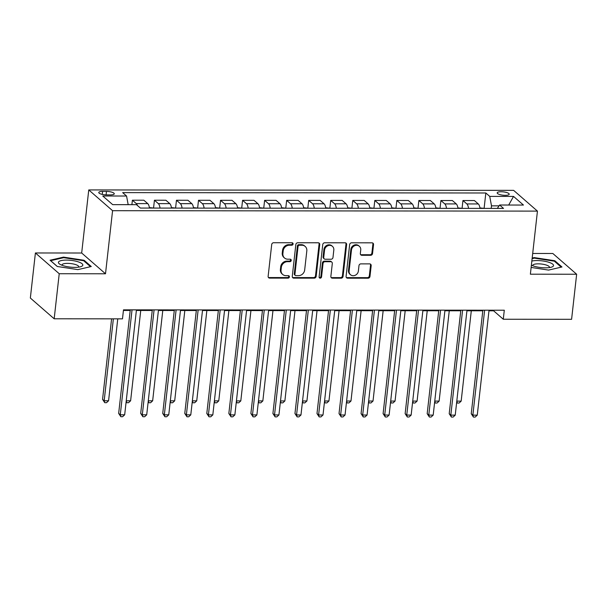 <?xml version="1.0" encoding="UTF-8"?>
<svg xmlns="http://www.w3.org/2000/svg" width="607" height="607" viewBox="0 0 607 607"><rect width="100%" height="100%" fill="white"/><g stroke="black" fill="none" stroke-linecap="round" stroke-linejoin="round"><path stroke-width="0.91" d="M293.09 243.991A1.297 1.153 131.1 0 0 292.02 242.747L273.636 242.732A1.851 1.654 131.1 0 0 271.708 244.5L268.135 276.344A1.851 1.654 131.1 0 0 269.667 278.112L288.052 278.135A1.297 1.153 131.1 0 0 289.046 275.919A1.297 1.153 131.1 0 0 288.333 275.654L285.95 275.654A5.926 5.288 131.1 0 1 282.687 274.463A5.926 5.288 131.1 0 1 281.049 269.986L281.345 267.33A5.926 5.288 131.1 0 1 287.521 261.678L289.896 261.678A1.297 1.153 131.1 0 0 290.89 259.462A1.297 1.153 131.1 0 0 290.176 259.204L287.794 259.197A5.926 5.288 131.1 0 1 284.539 258.005A5.926 5.288 131.1 0 1 282.892 253.536L283.188 250.881A5.926 5.288 131.1 0 1 289.364 245.22L291.747 245.228A1.297 1.153 131.1 0 0 293.09 243.991M284.539 258.005L283.894 257.444A5.926 5.288 131.1 0 1 282.247 252.975L282.551 250.319A5.926 5.288 131.1 0 1 288.72 244.659L291.102 244.667A1.297 1.153 131.1 0 0 292.354 242.8M268.37 277.414A1.851 1.654 131.1 0 0 269.022 277.551L287.407 277.574A1.297 1.153 131.1 0 0 288.659 275.707M282.687 274.463L282.05 273.901A5.926 5.288 131.1 0 1 280.404 269.425L280.7 266.769A5.926 5.288 131.1 0 1 286.876 261.116L289.251 261.116A1.297 1.153 131.1 0 0 290.51 259.25M501.132 191.744A6.04 1.677 6.4 0 0 497.186 192.867A6.04 1.677 6.4 0 0 505.252 195.333A6.04 1.677 6.4 0 0 509.197 194.21A6.04 1.677 6.4 0 0 501.132 191.744M370.611 255.304A1.851 1.654 131.1 0 0 372.539 253.536L373.54 244.598A1.851 1.654 131.1 0 0 372.008 242.83L351.59 242.808A1.851 1.654 131.1 0 0 349.662 244.575L346.089 276.42A1.851 1.654 131.1 0 0 347.621 278.188L368.039 278.211A1.851 1.654 131.1 0 0 369.974 276.443L371.18 265.654A1.851 1.654 131.1 0 0 369.648 263.878L360.915 263.87A1.851 1.654 131.1 0 0 358.98 265.638L358.38 270.995A4.955 4.424 131.1 0 1 355.315 275.237A4.955 4.424 131.1 0 1 350.497 274.721A4.955 4.424 131.1 0 1 349.124 270.98L351.476 250.016A4.955 4.424 131.1 0 1 354.541 245.774A4.955 4.424 131.1 0 1 359.359 246.283A4.955 4.424 131.1 0 1 360.733 250.031L360.338 253.521A1.851 1.654 131.1 0 0 361.871 255.289L370.611 255.304L369.967 254.743A1.851 1.654 131.1 0 0 371.894 252.975L372.903 244.037A1.851 1.654 131.1 0 0 372.668 242.967M530.374 274.197L576.65 274.243L571.597 319.305L503.279 319.236L504.296 310.223L123.494 309.843L122.485 318.857L54.175 318.789L59.228 273.727L105.504 273.78L112.576 210.697L537.445 211.115L530.374 274.197M319.73 244.545A1.851 1.654 131.1 0 0 318.197 242.777L297.771 242.754A1.851 1.654 131.1 0 0 295.844 244.522L292.271 276.367A1.851 1.654 131.1 0 0 293.803 278.135L314.229 278.158A1.851 1.654 131.1 0 0 316.156 276.39L319.73 244.545L319.085 243.984A1.851 1.654 131.1 0 0 318.85 242.914M324.684 242.785L345.102 242.8A1.851 1.654 131.1 0 1 346.635 244.575L343.061 276.42A1.851 1.654 131.1 0 1 341.134 278.188L332.393 278.173A1.851 1.654 131.1 0 1 330.861 276.405L332.31 263.491A1.851 1.654 131.1 0 0 330.777 261.723L324.98 261.716A1.851 1.654 131.1 0 0 323.053 263.484L321.543 276.929A1.297 1.153 131.1 0 1 319.123 276.921L322.757 244.553A1.851 1.654 131.1 0 1 324.684 242.785M106.589 194.885L110.466 194.885A5.85 1.624 6.4 0 0 114.283 193.8A5.85 1.624 6.4 0 0 106.475 191.41L102.598 191.402A5.85 1.624 6.4 0 0 98.774 192.487A5.85 1.624 6.4 0 0 106.589 194.885M112.576 210.697L88.759 189.93L513.628 190.355L537.445 211.115M484.12 208.231L485.835 192.988L122.667 192.624L126.56 196.023L102.765 196L112.674 204.642L136.476 204.665L140.376 208.057L503.537 208.421L499.644 205.022L497.33 208.413M485.835 192.988L489.728 196.387L513.53 196.41L523.446 205.052L499.644 205.022M105.504 273.78L81.679 253.013L35.403 252.967L59.228 273.727M35.403 252.967L30.35 298.029L54.175 318.789M576.65 274.243L552.825 253.483L532.696 253.46M81.679 253.013L88.759 189.93M488.969 310.814L493.628 310.822L503.279 319.236M123.426 310.45L130.209 310.458M136.378 310.465L152.243 310.481M158.419 310.488L174.277 310.503M180.454 310.511L196.319 310.526M202.488 310.526L218.353 310.541M224.529 310.549L240.387 310.564M246.563 310.572L262.429 310.587M268.598 310.594L284.463 310.609M290.639 310.617L306.497 310.632M312.673 310.64L328.539 310.655M334.707 310.663L350.573 310.678M356.749 310.685L372.607 310.701M378.783 310.708L394.649 310.723M400.817 310.723L416.683 310.738M422.859 310.746L438.717 310.761M444.893 310.769L460.759 310.784M466.935 310.792L482.793 310.807M499.083 205.849L491.495 205.841L491.207 208.406M493.688 310.215L493.628 310.822M126.56 196.023L128.176 204.658M131.894 204.658L132.394 200.211L136.294 203.603A7.55 2.701 90.1 0 1 137.394 205.462M149.459 208.064A7.55 2.701 90.1 0 0 147.751 203.618L143.851 200.219L132.394 200.211M153.571 207.905L154.436 200.227L158.328 203.626A7.55 2.701 90.1 0 1 160.036 208.08M171.493 208.087A7.55 2.701 90.1 0 0 169.785 203.633L165.893 200.242L154.436 200.227M175.605 207.928L176.47 200.249L180.362 203.648A7.55 2.701 90.1 0 1 182.07 208.102M193.527 208.11A7.55 2.701 90.1 0 0 191.827 203.656L187.927 200.264L176.47 200.249M197.647 207.951L198.504 200.272L202.404 203.671A7.55 2.701 90.1 0 1 204.111 208.125M215.568 208.133A7.55 2.701 90.1 0 0 213.861 203.679L209.961 200.287L198.504 200.272M219.681 207.973L220.546 200.295L224.438 203.694A7.55 2.701 90.1 0 1 226.145 208.148M237.603 208.155A7.55 2.701 90.1 0 0 235.895 203.702L232.003 200.31L220.546 200.295M241.715 207.989L242.58 200.318L246.472 203.709A7.55 2.701 90.1 0 1 248.18 208.163M259.644 208.178A7.55 2.701 90.1 0 0 257.937 203.724L254.037 200.333L242.58 200.318M263.757 208.011L264.614 200.34L268.514 203.732A7.55 2.701 90.1 0 1 270.221 208.186M281.678 208.201A7.55 2.701 90.1 0 0 279.971 203.747L276.079 200.348L264.614 200.34M285.791 208.034L286.656 200.363L290.548 203.755A7.55 2.701 90.1 0 1 292.255 208.209M303.712 208.224A7.55 2.701 90.1 0 0 302.005 203.77L298.113 200.371L286.656 200.363M307.832 208.057L308.69 200.386L312.582 203.777A7.55 2.701 90.1 0 1 314.289 208.231M325.754 208.247A7.55 2.701 90.1 0 0 324.047 203.793L320.147 200.393L308.69 200.386M329.867 208.08L330.724 200.409L334.624 203.8A7.55 2.701 90.1 0 1 336.331 208.254M347.788 208.262A7.55 2.701 90.1 0 0 346.081 203.808L342.189 200.416L330.724 200.409M351.901 208.102L352.766 200.424L356.658 203.823A7.55 2.701 90.1 0 1 358.365 208.277M369.822 208.284A7.55 2.701 90.1 0 0 368.115 203.831L364.223 200.439L352.766 200.424M373.942 208.125L374.8 200.447L378.692 203.846A7.55 2.701 90.1 0 1 380.399 208.3M391.864 208.307A7.55 2.701 90.1 0 0 390.157 203.853L386.257 200.462L374.8 200.447M395.976 208.148L396.834 200.469L400.734 203.869A7.55 2.701 90.1 0 1 402.441 208.322M413.898 208.33A7.55 2.701 90.1 0 0 412.191 203.876L408.299 200.485L396.834 200.469M418.011 208.171L418.876 200.492L422.768 203.891A7.55 2.701 90.1 0 1 424.475 208.345M435.932 208.353A7.55 2.701 90.1 0 0 434.225 203.899L430.333 200.507L418.876 200.492M440.052 208.186L440.91 200.515L444.802 203.906A7.55 2.701 90.1 0 1 446.509 208.36M457.974 208.376A7.55 2.701 90.1 0 0 456.267 203.922L452.367 200.53L440.91 200.515M462.086 208.209L462.944 200.538L466.844 203.929A7.55 2.701 90.1 0 1 468.551 208.383M480.008 208.398A7.55 2.701 90.1 0 0 478.301 203.944L474.408 200.545L462.944 200.538M491.495 205.841L489.728 196.387M513.53 196.41L508.704 205.037M77.848 269.622L91.27 266.519L84.1 260.266L63.5 257.118L50.078 260.228L57.248 266.481L77.848 269.622M531.133 267.437L548.553 270.092L561.976 266.981L554.806 260.729L534.206 257.588L532.18 258.058M63.431 257.732L63.5 257.118M84.009 261.04L84.1 260.266M554.715 261.511L554.806 260.729M534.137 258.203L534.206 257.588M292.506 277.437A1.851 1.654 131.1 0 0 293.166 277.574L313.584 277.596A1.851 1.654 131.1 0 0 315.511 275.828L319.085 243.984M299.403 245.236A1.297 1.153 131.1 0 0 298.052 246.472L294.919 274.425A1.297 1.153 131.1 0 0 295.988 275.661L298.5 275.661A5.926 5.288 131.1 0 0 304.668 270.009L306.816 250.903A5.926 5.288 131.1 0 0 305.169 246.427A5.926 5.288 131.1 0 0 301.907 245.236L299.403 245.236L298.758 244.674A1.297 1.153 131.1 0 0 297.407 245.911L298.052 246.472M295.275 275.403L294.63 274.842A1.297 1.153 131.1 0 1 294.274 273.863L297.407 245.911M305.169 246.427L304.524 245.865A5.926 5.288 131.1 0 0 301.269 244.674L301.907 245.236M298.758 244.674L301.269 244.674M331.096 277.475A1.851 1.654 131.1 0 0 331.748 277.611L340.489 277.627A1.851 1.654 131.1 0 0 342.416 275.859L345.99 244.014A1.851 1.654 131.1 0 0 345.755 242.944M331.801 262.095L331.156 261.534A1.851 1.654 131.1 0 0 330.14 261.162L324.335 261.154A1.851 1.654 131.1 0 0 322.408 262.922L320.898 276.367L321.543 276.929M319.221 277.551A1.297 1.153 131.1 0 0 320.898 276.367M333.812 250.092A4.955 4.424 131.1 0 0 332.446 246.351A4.955 4.424 131.1 0 0 327.628 245.835A4.955 4.424 131.1 0 0 324.555 250.076L323.728 257.467A1.851 1.654 131.1 0 0 325.261 259.235L331.058 259.242A1.851 1.654 131.1 0 0 332.985 257.474L333.812 250.092M332.446 246.351L331.801 245.789A4.955 4.424 131.1 0 0 326.983 245.274A4.955 4.424 131.1 0 0 323.91 249.523L324.555 250.076M324.244 258.863L323.599 258.301A1.851 1.654 131.1 0 1 323.083 256.905L323.91 249.523M360.573 254.591A1.851 1.654 131.1 0 0 361.233 254.728L369.967 254.743M359.359 246.283L358.714 245.729A4.955 4.424 131.1 0 0 353.904 245.213A4.955 4.424 131.1 0 0 350.831 249.454L351.476 250.016M350.497 274.721L349.852 274.159A4.955 4.424 131.1 0 1 348.479 270.418L350.831 249.454M346.324 277.49A1.851 1.654 131.1 0 0 346.976 277.627L367.402 277.649A1.851 1.654 131.1 0 0 369.329 275.882L370.536 265.092A1.851 1.654 131.1 0 0 370.308 264.022M111.597 318.85L102.56 399.36L104.176 400.764L108.577 400.772L117.766 318.85M113.365 318.85L104.176 400.764L104.753 402.684L102.56 399.36M108.577 400.772L106.513 402.691L104.753 402.684M130.27 309.851L118.661 413.39L120.269 414.793L132.038 309.851M124.678 414.793L122.606 416.721L120.846 416.713L120.269 414.793L124.678 414.793L136.446 309.858M120.846 416.713L118.661 413.39M154.026 208.072L149.383 207.602M126.248 400.787L130.619 400.787L140.748 310.465M130.619 400.787L128.547 402.714L126.787 402.707L126.104 402.077M126.787 402.707L126.241 400.878M176.068 208.095L171.424 207.624M148.283 400.81L152.653 400.81L162.782 310.488M152.653 400.81L150.589 402.737L148.821 402.729L148.138 402.1M148.821 402.729L148.275 400.901M198.102 208.118L193.458 207.647M170.324 400.832L174.695 400.832L184.824 310.511M174.695 400.832L172.623 402.752L170.863 402.752L170.18 402.122M170.863 402.752L170.309 400.923M152.311 309.873L140.695 413.413L142.304 414.816L154.079 309.873M146.712 414.816L144.648 416.743L142.88 416.736L142.304 414.816L146.712 414.816L158.488 309.881M142.88 416.736L140.695 413.413M174.346 309.896L162.737 413.435L164.345 414.839L176.113 309.896M168.754 414.839L166.682 416.759L164.922 416.759L164.345 414.839L168.754 414.839L180.522 309.904M164.922 416.759L162.737 413.435M196.387 309.919L184.771 413.458L186.379 414.862L198.148 309.919M190.788 414.862L188.716 416.781L186.956 416.781L186.379 414.862L190.788 414.862L202.556 309.927M186.956 416.781L184.771 413.458M220.136 208.14L215.493 207.67M192.358 400.855L196.729 400.855L206.858 310.534M196.729 400.855L194.657 402.775L192.897 402.775L192.214 402.145M192.897 402.775L192.351 400.946M218.421 309.942L206.805 413.481L208.413 414.877L220.189 309.942M212.822 414.885L210.758 416.804L208.99 416.804L208.413 414.877L212.822 414.885L224.598 309.949M208.99 416.804L206.805 413.481M78.462 261.921A12.269 3.399 6.4 0 0 62.931 260.282A12.269 3.399 6.4 0 0 59.881 264.242A12.269 3.399 6.4 0 0 62.802 265.547A12.269 3.399 6.4 0 0 81.004 266.61A12.269 3.399 6.4 0 0 78.462 261.921M78.599 267.148A8.399 2.329 6.4 0 0 78.743 266.799A8.399 2.329 6.4 0 0 75.754 264.622A8.399 2.329 6.4 0 0 66.982 263.377A8.399 2.329 6.4 0 0 62.043 264.933A8.399 2.329 6.4 0 0 62.104 265.297M57.339 266.496L50.677 260.684L63.682 257.672L83.645 260.722L90.496 266.693M531.391 265.153A12.269 3.399 6.4 0 0 545.526 267.846A12.269 3.399 6.4 0 0 551.71 267.072A12.269 3.399 6.4 0 0 550.799 263.021A12.269 3.399 6.4 0 0 537.157 260.555A12.269 3.399 6.4 0 0 531.846 261.071M549.305 267.619A8.399 2.329 6.4 0 0 549.449 267.27A8.399 2.329 6.4 0 0 538.234 263.84A8.399 2.329 6.4 0 0 532.749 265.396A8.399 2.329 6.4 0 0 532.809 265.767M532.111 258.665L534.388 258.142L554.35 261.185L561.202 267.163M242.178 208.163L237.534 207.693M214.392 400.87L218.763 400.878L228.892 310.556M218.763 400.878L216.699 402.798L214.931 402.798L214.248 402.168M214.931 402.798L214.385 400.969M264.212 208.186L259.568 207.715M236.434 400.893L240.804 400.901L250.934 310.579M240.804 400.901L238.733 402.82L236.973 402.82L236.29 402.191M236.973 402.82L236.419 400.992M286.246 208.201L281.602 207.731M258.468 400.916L262.839 400.923L272.968 310.602M262.839 400.923L260.767 402.843L259.007 402.843L258.324 402.206M259.007 402.843L258.461 401.007M308.288 208.224L303.644 207.753M280.502 400.939L284.873 400.946L295.01 310.625M284.873 400.946L282.809 402.866L281.041 402.866L280.358 402.229M281.041 402.866L280.495 401.03M330.322 208.247L325.678 207.776M302.544 400.961L306.914 400.969L317.044 310.64M306.914 400.969L304.843 402.889L303.083 402.881L302.4 402.251M303.083 402.881L302.529 401.052M240.455 309.965L228.847 413.496L230.455 414.9L242.223 309.965M234.863 414.907L232.792 416.827L231.032 416.827L230.455 414.9L234.863 414.907L246.632 309.965M231.032 416.827L228.847 413.496M262.497 309.987L250.881 413.519L252.489 414.922L264.257 309.987M256.898 414.93L254.826 416.85L253.066 416.85L252.489 414.922L256.898 414.93L268.666 309.987M253.066 416.85L250.881 413.519M284.531 310.002L272.915 413.542L274.523 414.945L286.299 310.01M278.932 414.953L276.868 416.872L275.1 416.872L274.523 414.945L278.932 414.953L290.707 310.01M275.1 416.872L272.915 413.542M306.565 310.025L294.956 413.564L296.565 414.968L308.333 310.033M300.973 414.976L298.902 416.895L297.142 416.888L296.565 414.968L300.973 414.976L312.742 310.033M297.142 416.888L294.956 413.564M328.607 310.048L316.991 413.587L318.599 414.991L330.367 310.048M323.007 414.991L320.936 416.918L319.176 416.91L318.599 414.991L323.007 414.991L334.776 310.056M319.176 416.91L316.991 413.587M352.356 208.269L347.72 207.799M324.578 400.984L328.948 400.984L339.078 310.663M328.948 400.984L326.877 402.911L325.117 402.904L324.434 402.274M325.117 402.904L324.57 401.075M350.641 310.071L339.025 413.61L340.641 415.013L352.409 310.071M345.042 415.013L342.978 416.941L341.21 416.933L340.641 415.013L345.042 415.013L356.817 310.078M341.21 416.933L339.025 413.61M374.398 208.292L369.754 207.822M346.62 401.007L350.983 401.007L361.119 310.685M350.983 401.007L348.919 402.934L347.151 402.927L346.468 402.297M347.151 402.927L346.605 401.098M372.675 310.094L361.066 413.633L362.675 415.036L374.443 310.094M367.083 415.036L365.012 416.956L363.252 416.956L362.675 415.036L367.083 415.036L378.851 310.101M363.252 416.956L361.066 413.633M396.432 208.315L391.788 207.844M368.654 401.03L373.024 401.03L383.154 310.708M373.024 401.03L370.953 402.949L369.193 402.949L368.51 402.32M369.193 402.949L368.639 401.121M394.717 310.116L383.1 413.655L384.709 415.059L396.485 310.116M389.117 415.059L387.054 416.979L385.286 416.979L384.709 415.059L389.117 415.059L400.886 310.124M385.286 416.979L383.1 413.655M418.473 208.338L413.83 207.867M390.688 401.052L395.058 401.052L405.188 310.731M395.058 401.052L392.995 402.972L391.227 402.972L390.544 402.342M391.227 402.972L390.68 401.144M416.751 310.139L405.135 413.678L406.751 415.074L418.519 310.139M411.151 415.082L409.088 417.001L407.327 417.001L406.751 415.074L411.151 415.082L422.927 310.147M407.327 417.001L405.135 413.678M440.507 208.36L435.864 207.89M412.73 401.068L417.092 401.075L427.229 310.754M417.092 401.075L415.029 402.995L413.268 402.995L412.578 402.365M413.268 402.995L412.714 401.166M438.785 310.162L427.176 413.693L428.785 415.097L440.553 310.162M433.193 415.105L431.122 417.024L429.361 417.024L428.785 415.097L433.193 415.105L444.961 310.162M429.361 417.024L427.176 413.693M462.542 208.383L457.898 207.913M434.764 401.09L439.134 401.098L449.263 310.776M439.134 401.098L437.063 403.018L435.302 403.018L434.62 402.388M435.302 403.018L434.756 401.189M460.827 310.177L449.21 413.716L450.819 415.12L462.595 310.185M455.227 415.127L453.163 417.047L451.396 417.047L450.819 415.12L455.227 415.127L466.995 310.185M451.396 417.047L449.21 413.716M484.583 208.398L479.94 207.928M456.798 401.113L461.168 401.121L471.298 310.799M461.168 401.121L459.104 403.04L457.337 403.04L456.654 402.403M457.337 403.04L456.79 401.204M482.861 310.2L471.244 413.739L472.861 415.142L484.629 310.207M477.269 415.15L475.198 417.07L473.437 417.07L472.861 415.142L477.269 415.15L489.037 310.207M473.437 417.07L471.244 413.739M147.751 203.618L136.294 203.603M169.785 203.633L158.328 203.626M191.827 203.656L180.362 203.648M213.861 203.679L202.404 203.671M235.895 203.702L224.438 203.694M257.937 203.724L246.472 203.709M279.971 203.747L268.514 203.732M302.005 203.77L290.548 203.755M324.047 203.793L312.582 203.777M346.081 203.808L334.624 203.8M368.115 203.831L356.658 203.823M390.157 203.853L378.692 203.846M412.191 203.876L400.734 203.869M434.225 203.899L422.768 203.891M456.267 203.922L444.802 203.906M478.301 203.944L466.844 203.929M102.257 194.399L102.598 191.402M106.088 194.877L106.475 191.41M288.72 244.659L289.364 245.22M282.551 250.319L283.188 250.881M282.247 252.975L282.892 253.536M289.251 261.116L289.896 261.678M286.876 261.116L287.521 261.678M280.7 266.769L281.345 267.33M280.404 269.425L281.049 269.986M287.407 277.574L288.052 278.135M269.022 277.551L269.667 278.112M291.102 244.667L291.747 245.228M315.511 275.828L316.156 276.39M313.584 277.596L314.229 278.158M293.166 277.574L293.803 278.135M294.274 273.863L294.919 274.425M345.99 244.014L346.635 244.575M342.416 275.859L343.061 276.42M340.489 277.627L341.134 278.188M331.748 277.611L332.393 278.173M330.14 261.162L330.777 261.723M324.335 261.154L324.98 261.716M322.408 262.922L323.053 263.484M323.083 256.905L323.728 257.467M361.233 254.728L361.871 255.289M348.479 270.418L349.124 270.98M370.536 265.092L371.18 265.654M369.329 275.882L369.974 276.443M367.402 277.649L368.039 278.211M346.976 277.627L347.621 278.188M372.903 244.037L373.54 244.598M371.894 252.975L372.539 253.536"/></g></svg>
